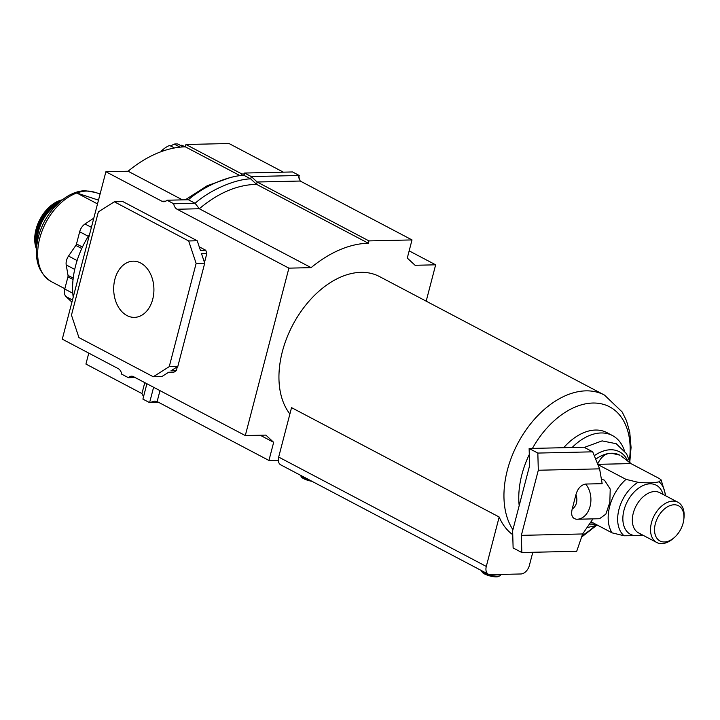 <?xml version="1.0" encoding="UTF-8"?>
<svg xmlns="http://www.w3.org/2000/svg" width="720" height="720" viewBox="0 0 720 720"><rect width="100%" height="100%" fill="white"/><g stroke="black" fill="none" stroke-linecap="round" stroke-linejoin="round"><path stroke-width="1.08" d="M499.968 575.703L498.528 576.477A8.703 2.25 -165.4 0 1 484.479 573.921A8.703 2.25 -165.4 0 1 482.292 572.247L481.41 570.87A9.945 2.565 14.6 0 0 483.921 572.778A9.945 2.565 14.6 0 0 499.968 575.703A9.945 2.565 14.6 0 0 500.49 575.127L500.67 574.434M311.976 481.302A8.703 2.25 -165.4 0 1 303.651 478.665A8.703 2.25 -165.4 0 1 301.455 476.991L300.582 475.614A9.945 2.565 14.6 0 0 303.084 477.522A9.945 2.565 14.6 0 0 309.042 479.763M289.899 413.973A83.322 54.072 -62.2 0 1 282.375 351.558A83.322 54.072 -62.2 0 1 379.395 276.516L604.395 395.037A83.322 54.072 -62.2 0 1 604.512 395.1L622.188 411.993L626.508 420.759L629.757 432.234L631.062 447.507L629.829 461.646M572.121 447.507A51.237 33.246 -62.2 0 1 612.414 435.528A51.237 33.246 -62.2 0 1 624.339 450.495M563.697 447.696A51.237 33.246 -62.2 0 1 606.897 432.612L612.414 435.528M532.8 552.276L529.371 565.47A8.955 5.814 -62.2 0 1 520.938 573.975L490.374 574.668A8.955 5.814 -62.2 0 1 488.376 574.227A8.955 5.814 -62.2 0 1 486.297 566.442L499.176 517.005A83.322 54.072 117.8 0 0 512.748 534.708M488.376 574.227L280.755 464.859A8.955 5.814 -62.2 0 1 278.676 457.074L291.546 407.637L499.176 517.005M627.426 460.251A40.14 26.046 117.8 0 0 594.288 455.706M597.474 464.346C600.876 456.921 605.52 453.213 611.406 453.24L619.704 455.112A37.314 24.21 117.8 0 0 611.406 453.24A37.314 24.21 117.8 0 0 595.71 459.216M620.955 455.769L630.927 463.59L659.448 478.611L661.113 479.88L659.043 481.806C653.976 482.994 646.965 483.147 638.01 482.283L625.995 479.367L597.87 464.553M683.829 519.318L684 517.734A22.734 14.751 117.8 0 0 677.934 502.254A22.734 14.751 117.8 0 0 651.465 522.729A22.734 14.751 117.8 0 0 656.739 542.484A22.734 14.751 117.8 0 0 672.939 538.731L674.145 537.696A19.899 12.915 117.8 0 0 683.136 523.062A19.899 12.915 117.8 0 0 683.829 519.318A19.899 12.915 117.8 0 0 672.66 504.9A19.899 12.915 117.8 0 0 655.353 523.692A19.899 12.915 117.8 0 0 658.863 540.279A19.899 12.915 117.8 0 0 674.145 537.696M588.96 524.754A40.14 26.046 117.8 0 0 595.638 524.196M601.389 479.16L604.503 480.222L610.218 489.042L609.84 502.317L605.871 514.125L599.517 518.733L577.125 519.237A19.899 14.238 -91.3 0 0 590.067 506.403A19.899 14.238 -91.3 0 0 585.612 484.047C580.914 484.974 577.683 488.529 575.919 494.73L572.238 508.86C570.762 515.034 572.166 518.49 576.45 519.228A19.899 14.238 -91.3 0 0 577.125 519.237L576.45 519.228M593.352 522.999L590.238 522.891M591.003 521.757L612.063 532.854L624.078 535.77L643.644 535.581M597.78 464.337L630.927 463.59M538.308 470.241L521.352 535.356L521.829 552.528L513.117 547.938L512.64 530.766L529.605 465.651L529.128 448.479L537.831 453.069L538.308 470.241L599.607 468.855L602.163 483.669L585.612 484.047M529.128 448.479L584.01 447.237L592.713 451.827L537.831 453.069M599.607 468.855L592.713 451.827M521.829 552.528L576.711 551.286L582.651 533.961L592.983 518.877M521.352 535.356L582.651 533.961M73.206 297.216A72.135 46.809 -62.2 0 1 75.573 265.833A72.135 46.809 -62.2 0 1 89.622 234.189M126.954 315.549A28.107 20.115 88.7 0 1 113.931 284.436A28.107 20.115 88.7 0 1 133.164 261.171A28.107 20.115 88.7 0 1 140.643 262.998A28.107 20.115 88.7 0 1 153.675 294.12A28.107 20.115 88.7 0 1 134.442 317.376A28.107 20.115 88.7 0 1 126.954 315.549M260.199 435.231L273.663 442.323L265.869 435.105L245.295 435.564L288.9 268.146L311.112 267.642L199.305 208.746L177.102 209.25A7.461 5.337 88.7 0 1 173.7 203.751L195.084 203.274L188.388 199.746C204.867 185.238 229.995 175.509 244.008 175.365L250.704 178.893L256.536 184.329C237.195 184.797 218.124 192.942 199.305 208.746L195.084 203.274C211.572 188.766 236.691 179.037 250.704 178.893L251.307 176.571L299.241 175.482L298.8 176.742L300.213 181.035L412.011 239.922L407.286 258.066L415.08 265.284L435.654 264.816L426.186 301.167M409.167 250.866L435.654 264.816M244.008 175.365L244.611 173.043L251.307 176.571L257.139 182.007L368.946 240.903L412.011 239.922M300.213 181.035L257.139 182.007L256.536 184.329L368.334 243.225L368.946 240.903M311.112 267.642A120.384 78.12 -62.2 0 1 368.334 243.225M283.374 172.161L229.005 143.523L185.931 144.495L185.328 146.826A120.384 78.12 117.8 0 0 128.097 171.234L105.894 171.738L161.901 201.24A7.461 5.337 88.7 0 0 163.89 201.726A7.461 5.337 88.7 0 0 167.004 200.223L173.7 203.751M128.097 171.234L182.475 199.881M105.894 171.738L62.28 339.165L118.296 368.667A7.461 5.337 88.7 0 1 121.689 374.166L128.394 377.694A7.461 5.337 88.7 0 1 131.499 376.191A7.461 5.337 88.7 0 1 133.488 376.677L245.295 435.564M158.769 402.435L149.607 402.642L154.773 401.094L157.131 401.571L268.938 460.458L273.663 442.323M278.316 460.251L268.938 460.458M88.776 353.124L85.923 364.059L141.939 393.561L143.541 396.675M185.931 144.495L241.947 174.006L244.314 174.186M185.328 146.826L240.057 175.653M229.293 177.894L207.162 185.76L185.31 199.809M177.102 209.25L288.9 268.146M177.327 366.768L176.31 370.665L174.015 372.114L168.678 372.24L161.847 376.56L153.288 376.758L169.245 366.651L196.137 263.403L188.658 240.957L114.318 201.798L98.352 211.896L71.46 315.144L78.939 337.599L153.288 376.758M199.242 246.816L205.758 250.254L206.829 253.476L204.48 262.53M176.31 370.665L170.982 370.782L177.813 366.462L204.705 263.214L201.501 253.602L206.829 253.476M169.245 366.651L177.813 366.462M114.318 201.798L122.877 201.6L197.226 240.759L188.658 240.957M196.137 263.403L204.705 263.214M205.758 250.254L200.421 250.371L197.226 240.759M146.907 383.742L142.902 399.114L149.607 402.642L153.603 387.27M135.126 377.541L128.394 377.694M188.388 199.746L167.004 200.223M244.611 173.043L292.545 171.954L299.241 175.482L298.611 177.921M97.506 203.913L76.779 192.996A49.743 32.283 -62.2 0 1 86.571 191.07A49.743 32.283 -62.2 0 1 93.924 192.033L100.116 193.914M64.836 288.729L51.273 281.592A49.743 32.283 -62.2 0 1 39.726 238.365A49.743 32.283 -62.2 0 1 76.779 192.996L98.487 200.151M93.798 218.16L84.996 223.992A9.504 6.165 117.8 0 0 79.677 231.759L76.5 243.936A3.132 2.034 -62.2 0 1 75.825 245.412L68.535 256.059A9.504 6.165 117.8 0 0 66.483 260.523A9.504 6.165 117.8 0 0 66.222 264.942L68.022 275.391A3.132 2.034 -62.2 0 1 67.932 276.849L64.755 289.026A9.504 6.165 117.8 0 0 66.069 296.649L71.919 302.148M180.072 147.159L174.24 144.09A27.36 17.757 -62.2 0 1 176.058 143.937A27.36 17.757 -62.2 0 1 177.822 144.009L183.321 146.898M162.711 151.101L161.766 150.606A27.36 17.757 -62.2 0 1 169.605 145.413L174.465 147.969M174.24 144.09L170.514 145.989M181.809 145.134A27.36 17.757 -62.2 0 1 182.151 145.305L185.049 146.835L181.809 145.134L180.738 145.548M594.666 526.23A75.321 48.879 -62.2 0 1 582.084 535.599M519.183 505.656A75.321 48.879 -62.2 0 1 521.874 474.642A75.321 48.879 -62.2 0 1 529.29 454.5M512.91 529.722A83.322 54.072 -62.2 0 1 507.384 470.079A83.322 54.072 -62.2 0 1 585.855 390.861A83.322 54.072 -62.2 0 1 604.395 395.037M532.449 448.407A75.321 48.879 -62.2 0 1 592.812 403.029A75.321 48.879 -62.2 0 1 629.415 460.26M278.676 457.074L486.297 566.442M665.352 495.63A32.328 20.979 117.8 0 0 659.043 481.806M638.01 482.283A32.328 20.979 117.8 0 0 618.984 509.301A32.328 20.979 117.8 0 0 624.078 535.77M663.048 494.415A27.72 17.982 117.8 0 0 643.914 485.172A27.72 17.982 117.8 0 0 623.997 510.174A27.72 17.982 117.8 0 0 641.853 534.645M575.919 494.73A9.945 7.119 88.7 0 1 576.423 503.028A9.945 7.119 88.7 0 1 572.238 508.86M677.934 502.254L659.745 492.678A22.734 14.751 117.8 0 0 633.276 513.144A22.734 14.751 117.8 0 0 638.559 532.899L656.739 542.484M625.995 479.367A37.314 24.21 117.8 0 0 612.063 532.854M165.852 201.159L161.901 201.24M157.131 401.571L159.984 390.627M241.551 175.5L241.947 174.006L244.377 173.952M141.939 393.561L144.783 382.626M36.828 245.061A32.58 21.141 -62.2 0 1 37.89 230.814A32.58 21.141 -62.2 0 1 59.346 202.311M37.269 242.118A32.085 20.826 -62.2 0 1 38.574 230.985A32.085 20.826 -62.2 0 1 57.177 204.336M36.477 248.769A33.399 21.672 -62.2 0 1 36.819 230.562A33.399 21.672 -62.2 0 1 62.208 199.926M36.693 246.186A32.967 21.393 -62.2 0 1 37.62 230.823A32.967 21.393 -62.2 0 1 60.201 201.564M36.468 249.003L36.324 248.652A31.671 20.556 -62.2 0 1 36.009 229.473A31.671 20.556 -62.2 0 1 62.019 199.863L62.397 199.782M74.718 269.415L66.222 264.942M72.477 300.024L66.069 296.649M72.792 293.265L64.755 289.026M73.053 279.549L67.932 276.849M73.215 278.127L68.022 275.391M77.103 260.577L68.535 256.059M81.756 248.526L75.825 245.412M82.44 247.059L76.5 243.936M88.29 236.295L79.677 231.759M91.404 227.358L84.996 223.992M596.052 525.78L581.562 537.129M665.928 495.927L661.113 479.88M587.016 527.589L597.555 525.213M630.108 462.744L626.553 453.744L616.23 443.718L602.091 440.883L584.361 447.417M36.324 248.652C34.272 243.099 34.164 236.691 36 229.428C40.905 213.768 49.581 203.913 62.019 199.863M51.273 281.592C37.755 272.7 33.453 257.85 38.385 237.033C44.361 212.841 65.754 190.782 85.248 190.746L94.923 192.339"/></g></svg>
